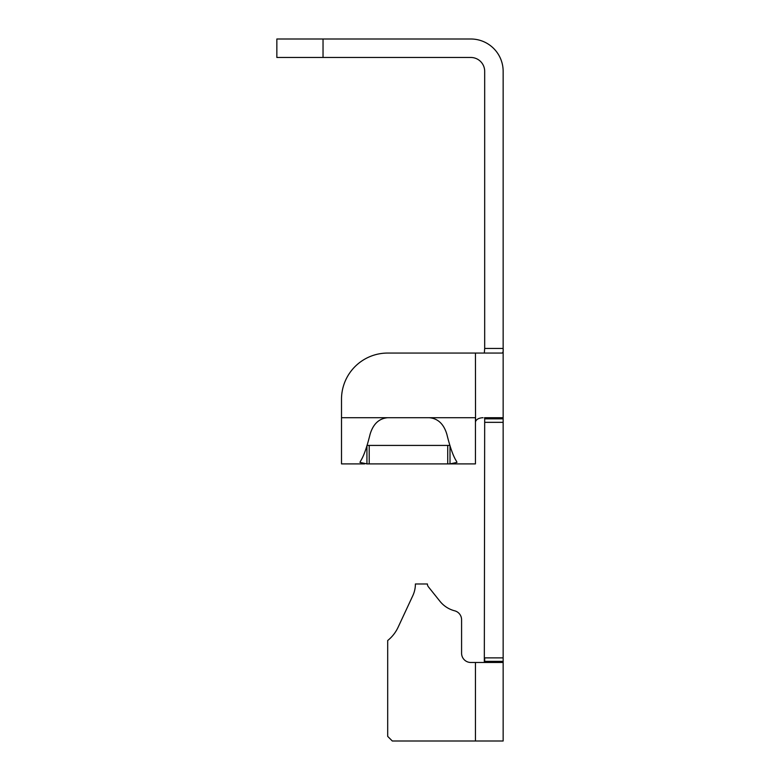 <?xml version="1.0" encoding="UTF-8"?>
<svg xmlns="http://www.w3.org/2000/svg" width="780" height="780" viewBox="0 0 780 780"><rect width="100%" height="100%" fill="white"/><g stroke="black" fill="none" stroke-linecap="round" stroke-linejoin="round"><path stroke-width="1.17" d="M427.411 583.976A4.622 4.622 0 0 0 428.415 586.852A4.622 4.622 0 0 1 427.411 583.976L415.399 583.976A27.71 27.71 0 0 1 412.815 595.667L398.093 627.276A36.943 36.943 0 0 1 387.689 640.526L387.689 736.379L392.311 741L503.149 741L503.149 661.362L502.691 662.483L470.818 662.483A9.233 9.233 0 0 1 461.584 653.25L461.584 619.749A9.233 9.233 0 0 0 454.662 610.808A27.71 27.71 0 0 1 439.94 601.273L428.415 586.852M323.037 57.476L470.818 57.476A13.855 13.855 0 0 1 484.682 71.331L484.682 348.436L503.149 348.436L503.149 71.331A32.331 32.331 0 0 0 470.818 39L276.851 39L276.851 57.476L323.037 57.476L323.037 39M366.931 445.653L366.931 463.895L359.98 462.404L360.409 461.331C363.636 456.427 366.853 447.408 370.081 434.294C373.152 423.998 379.022 418.47 387.689 417.709L429.253 417.709C437.921 418.47 443.791 423.998 446.862 434.294C450.089 447.408 453.316 456.427 456.534 461.331L456.963 462.404L450.011 463.895L475.439 463.895L475.439 417.709L429.253 417.709M364.601 463.895L341.503 463.895L341.503 399.233A46.186 46.186 0 0 1 387.689 353.057L502.086 353.057C503.022 352.774 503.383 351.244 503.149 348.436L503.149 418.84L484.682 418.84L484.322 662.483M484.682 418.84L484.526 417.709L502.691 417.709L503.149 418.84L503.149 658.096M470.818 662.483A9.233 9.233 0 0 1 461.584 653.25L461.584 619.749M483.044 417.709C479.008 417.895 476.502 419.201 475.537 421.619L475.439 353.057M367.01 445.419L447.73 445.419L447.73 463.895L450.011 463.895L450.011 445.653M447.73 445.419L449.943 445.419M366.931 463.895L447.73 463.895M484.322 353.057L484.682 348.436M484.682 661.362L484.682 657.871L503.149 657.871L503.149 661.362L484.682 661.362L484.526 662.483M475.537 421.102L475.537 421.619L475.537 421.102M387.689 417.709L341.503 417.709M475.439 662.483L475.439 741M503.149 422.331L484.682 422.331M369.213 445.419L369.213 463.895"/></g></svg>

